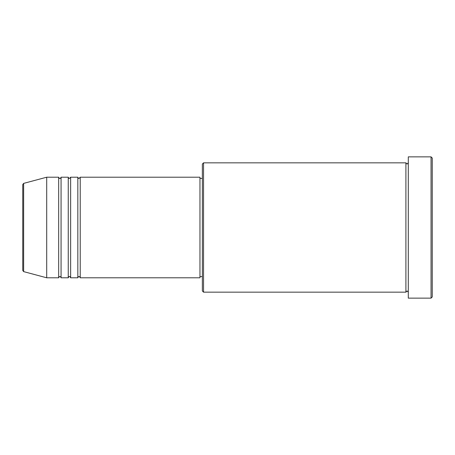 <?xml version="1.0" encoding="UTF-8"?>
<svg xmlns="http://www.w3.org/2000/svg" width="455" height="455" viewBox="0 0 455 455"><rect width="100%" height="100%" fill="white"/><g stroke="black" fill="none" stroke-linecap="round" stroke-linejoin="round"><path stroke-width="0.68" d="M22.75 227.5L22.75 270.452L22.75 184.548L23.637 183.388L23.637 271.612L22.75 270.452M80.222 177.211L80.222 277.789L199.961 277.789L199.961 177.211L80.222 177.211L79.028 178.405C78.732 178.65 78.334 178.252 77.828 177.211L77.828 277.789L70.644 277.789L70.644 177.211L77.828 177.211M68.25 177.211L68.25 277.789L61.067 277.789L61.067 177.211L68.25 177.211C68.756 178.252 69.154 178.65 69.45 178.405L70.644 177.211M58.672 177.211L58.672 277.789L46.7 277.789L46.7 177.211L58.672 177.211C59.178 178.252 59.577 178.65 59.867 178.405C60.214 178.622 60.612 178.224 61.067 177.211M203.55 292.155L202.356 290.961L202.356 164.039L203.55 162.844L203.55 292.155L405.905 292.155L405.905 162.844L407.106 164.039L408.3 162.844M431.05 156.856L432.25 158.05L432.25 296.95L431.05 298.144L431.05 156.856L408.3 156.856L408.3 298.144L431.05 298.144M199.961 276.594L202.356 276.594M23.637 271.612L46.7 277.789M23.637 183.388L46.7 177.211M203.55 162.844L405.905 162.844M199.961 178.405L202.356 178.405M408.3 292.155L407.106 290.961L405.905 292.155M61.067 277.789C60.612 276.776 60.214 276.378 59.867 276.594C59.577 276.35 59.178 276.748 58.672 277.789M70.644 277.789C70.138 276.748 69.74 276.35 69.45 276.594C69.154 276.35 68.756 276.748 68.25 277.789M80.222 277.789C79.716 276.748 79.318 276.35 79.028 276.594C78.732 276.35 78.334 276.748 77.828 277.789"/></g></svg>
